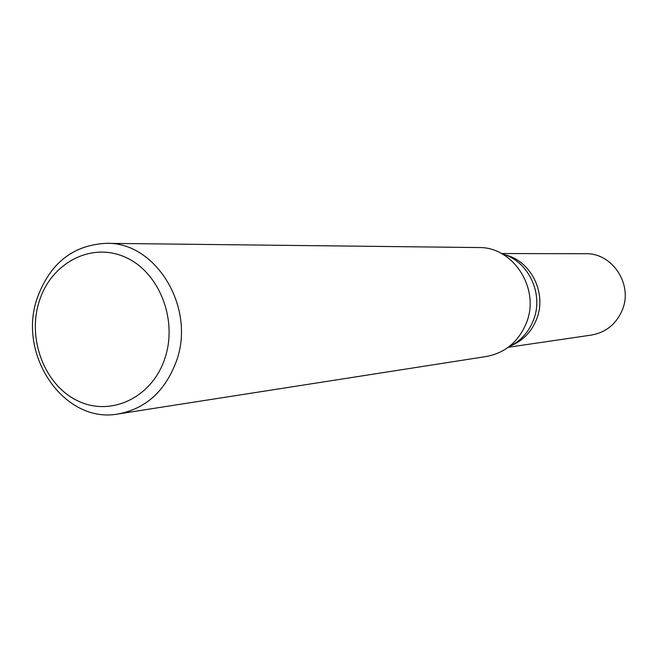 <?xml version="1.0" encoding="UTF-8"?>
<svg xmlns="http://www.w3.org/2000/svg" width="658" height="658" viewBox="0 0 658 658"><rect width="100%" height="100%" fill="white"/><g stroke="black" fill="none" stroke-linecap="round" stroke-linejoin="round"><path stroke-width="0.99" d="M502.26 253.947C528.16 260.741 543.952 293.542 533.63 319.665C528.777 332.208 520.544 341.239 508.93 346.766M176.336 361.341C165.207 391.066 145.92 408.585 118.465 413.915C64.311 424.443 16.837 354.892 37.317 297.86C50.041 263.233 73.005 245.056 106.201 243.328C155.987 241.634 196.142 307.862 176.336 361.341M106.201 243.328L478.547 247.548C513.125 246.577 540.308 288.517 526.532 322.56C518.808 341.527 505.418 352.836 486.377 356.496L118.465 413.915M164.829 358.536C151.998 397.671 110.799 417.024 77.8 400.87C44.604 385.284 26.937 338.993 39.299 301.134C51.168 263.068 90.87 241.905 124.839 257.007C158.997 271.524 178.162 319.624 164.829 358.536M501.519 253.536L585.636 253.733C612.17 252.787 633.021 284.108 622.468 309.597C616.513 323.876 606.183 332.364 591.484 335.054L508.256 347.276M504.99 254.843C530.767 260.593 547.012 292.925 536.78 318.702C531.853 331.377 523.431 340.309 511.505 345.491"/></g></svg>
